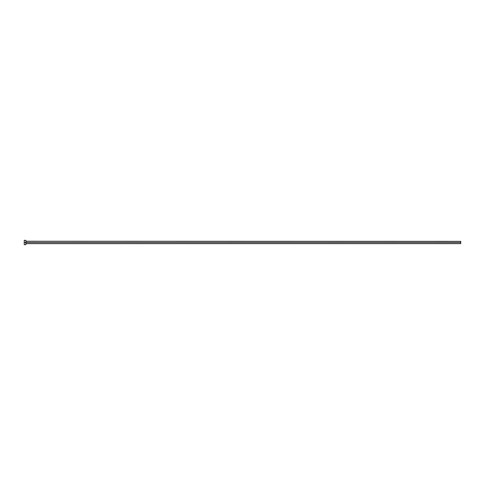 <?xml version="1.0" encoding="UTF-8"?>
<svg xmlns="http://www.w3.org/2000/svg" width="485" height="485" viewBox="0 0 485 485"><rect width="100%" height="100%" fill="white"/><g stroke="black" fill="none" stroke-linecap="round" stroke-linejoin="round"><path stroke-width="0.36" stroke-dasharray="2.42 1.82" d="M25.881 242.5L25.881 244.676L25.881 242.5L24.25 242.5L25.881 242.5L25.881 240.324L25.881 242.5M25.99 242.5L25.99 241.36L25.99 242.5L460.75 242.5L460.75 243.64L460.75 242.5L25.99 242.5L25.99 243.64L25.99 242.5M24.25 244.676L24.25 240.324L24.25 244.676M460.75 241.36L460.75 242.5L460.75 241.36"/><path stroke-width="0.73" d="M24.25 244.676L24.25 240.324L24.25 242.5L460.75 242.5L460.75 243.64L460.75 242.5L25.99 242.5L25.99 241.36L25.99 242.5L24.25 242.5L24.25 244.676L25.881 244.676L25.881 240.324L25.881 244.676M25.881 243.749L25.99 242.5L25.99 243.64L460.75 243.64M460.75 242.5L460.75 241.36L460.75 242.5M460.75 241.36L25.881 241.251M24.25 240.324L25.881 240.324"/></g></svg>
